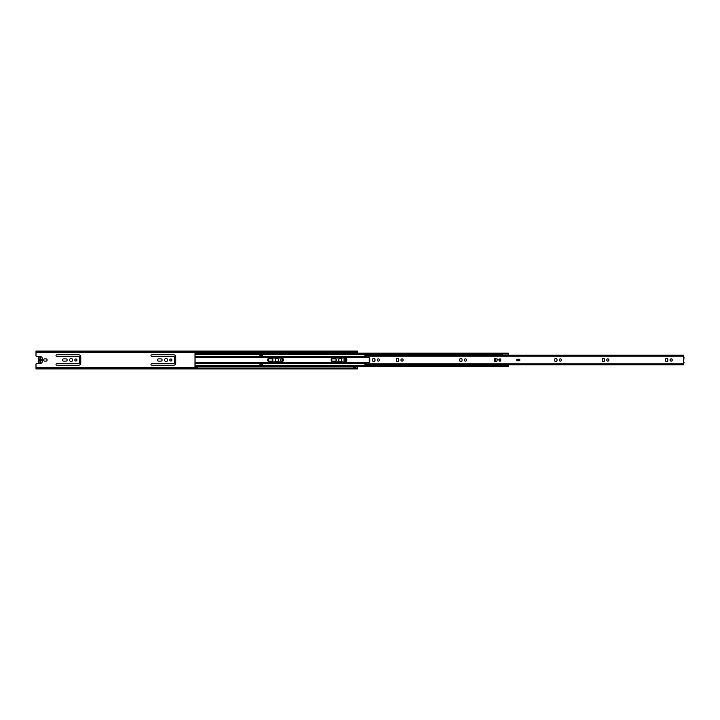<?xml version="1.0" encoding="UTF-8"?>
<svg xmlns="http://www.w3.org/2000/svg" width="720" height="720" viewBox="0 0 720 720"><rect width="100%" height="100%" fill="white"/><g stroke="black" fill="none" stroke-linecap="round" stroke-linejoin="round"><path stroke-width="1.08" d="M71.118 358.47A1.53 1.53 0 0 0 69.588 360A1.53 1.53 0 0 0 71.118 361.53A1.53 1.53 0 0 0 72.657 360A1.53 1.53 0 0 0 71.118 358.47M75.87 358.965A1.035 1.035 0 0 0 74.835 360A1.035 1.035 0 0 0 75.87 361.035A1.035 1.035 0 0 0 76.905 360A1.035 1.035 0 0 0 75.87 358.965M166.095 358.47A1.53 1.53 0 0 0 164.565 360A1.53 1.53 0 0 0 166.095 361.53A1.53 1.53 0 0 0 167.625 360A1.53 1.53 0 0 0 166.095 358.47M170.847 358.965A1.035 1.035 0 0 0 169.803 360A1.035 1.035 0 0 0 170.847 361.035A1.035 1.035 0 0 0 171.882 360A1.035 1.035 0 0 0 170.847 358.965M276.894 358.47A1.53 1.53 0 0 0 275.364 360A1.53 1.53 0 0 0 276.894 361.53A1.53 1.53 0 0 0 278.433 360A1.53 1.53 0 0 0 276.894 358.47M281.646 358.965A1.035 1.035 0 0 0 280.611 360A1.035 1.035 0 0 0 281.646 361.035A1.035 1.035 0 0 0 282.681 360A1.035 1.035 0 0 0 281.646 358.965M340.218 358.47A1.53 1.53 0 0 0 338.679 360A1.53 1.53 0 0 0 340.218 361.53A1.53 1.53 0 0 0 341.748 360A1.53 1.53 0 0 0 340.218 358.47M344.961 358.965A1.035 1.035 0 0 0 343.926 360A1.035 1.035 0 0 0 344.961 361.035A1.035 1.035 0 0 0 346.005 360A1.035 1.035 0 0 0 344.961 358.965M56.772 365.193L78.786 365.193A1.98 1.98 0 0 0 80.766 363.213L80.766 356.787A1.98 1.98 0 0 0 78.786 354.807L56.772 354.807A0.738 0.738 0 0 0 56.034 355.545A0.738 0.738 0 0 0 56.772 356.292L78.786 356.292A0.495 0.495 180 0 1 79.281 356.787L79.281 363.213A0.495 0.495 180 0 1 78.786 363.708L56.772 363.708A0.738 0.738 0 0 0 56.034 364.455A0.738 0.738 0 0 0 56.772 365.193M66.051 358.884L63.63 358.884A1.116 1.116 0 0 0 62.514 360A1.116 1.116 0 0 0 63.63 361.116L66.051 361.116A1.116 1.116 0 0 0 67.167 360A1.116 1.116 0 0 0 66.051 358.884M151.749 365.193L173.763 365.193A1.98 1.98 0 0 0 175.743 363.213L175.743 356.787A1.98 1.98 0 0 0 173.763 354.807L151.749 354.807A0.738 0.738 0 0 0 151.011 355.545A0.738 0.738 0 0 0 151.749 356.292L173.763 356.292A0.495 0.495 180 0 1 174.258 356.787L174.258 363.213A0.495 0.495 180 0 1 173.763 363.708L151.749 363.708A0.738 0.738 0 0 0 151.011 364.455A0.738 0.738 0 0 0 151.749 365.193M161.028 358.884L158.598 358.884A1.116 1.116 0 0 0 157.491 360A1.116 1.116 0 0 0 158.598 361.116L161.028 361.116A1.116 1.116 0 0 0 162.135 360A1.116 1.116 0 0 0 161.028 358.884M271.827 358.884L269.406 358.884A1.116 1.116 0 0 0 268.29 360A1.116 1.116 0 0 0 269.406 361.116L271.827 361.116A1.116 1.116 0 0 0 272.943 360A1.116 1.116 0 0 0 271.827 358.884M353.565 366.669L353.565 367.542L355.545 367.542L355.545 366.669M197.505 367.569L36 367.758L36 364.203A0.495 0.495 0 0 1 36.495 363.708L40.572 363.708A0.621 0.621 0 0 0 41.157 363.294M357.525 367.569L357.525 366.669M357.525 353.187L357.525 351.981L36 351.981L357.525 352.242M41.157 356.706A0.621 0.621 0 0 0 40.572 356.292L36.495 356.292A0.495 0.495 0 0 1 36 355.797L36 352.242M46.017 358.884L44.784 358.884A1.116 1.116 0 0 0 43.668 360A1.116 1.116 0 0 0 44.784 361.116L46.017 361.116A1.116 1.116 0 0 0 47.133 360A1.116 1.116 0 0 0 46.017 358.884M335.142 358.884L332.721 358.884A1.116 1.116 0 0 0 331.605 360A1.116 1.116 0 0 0 332.721 361.116L335.142 361.116A1.116 1.116 0 0 0 336.258 360A1.116 1.116 0 0 0 335.142 358.884M355.545 353.187L355.545 352.458L353.565 352.458L353.565 353.187M357.525 367.758L357.525 368.901L36 368.901L36 368.019L357.525 368.019M357.525 351.981L357.525 351.099L36 351.099L36 351.981M39.96 357.525L40.554 357.525M40.554 361.197L40.554 357.282L39.96 357.282L39.96 358.803C38.799 359.604 38.799 360.396 39.96 361.197L39.96 358.803L39.96 362.718L40.554 362.718L40.554 361.197C41.715 360.396 41.715 359.604 40.554 358.803L40.554 361.197M353.565 366.849L355.545 366.849M353.565 367.443L355.545 367.443M355.545 353.151L353.565 353.151M355.545 352.557L353.565 352.557M42.237 360A0.99 0.99 -179.9 0 1 42.012 360.621A1.98 1.98 0.1 0 1 40.257 363.51A1.98 1.98 0.1 0 1 38.493 360.621A0.99 0.99 -179.9 0 1 38.493 359.379A1.98 1.98 0.1 0 1 40.257 356.49A1.98 1.98 0.1 0 1 42.012 359.379A0.99 0.99 -179.9 0 1 42.237 360M40.554 358.965L40.554 359.685M39.96 362.475L40.554 362.475M378.306 358.884A1.116 1.116 0 0 0 377.19 360A1.116 1.116 0 0 0 378.306 361.116A1.116 1.116 0 0 0 379.413 360A1.116 1.116 0 0 0 378.306 358.884M373.851 361.728A1.116 1.116 0 0 0 374.967 360.621L374.967 359.379A1.116 1.116 0 0 0 373.851 358.272A1.116 1.116 0 0 0 372.735 359.379L372.735 360.621A1.116 1.116 0 0 0 373.851 361.728M402.048 358.884A1.116 1.116 0 0 0 400.932 360A1.116 1.116 0 0 0 402.048 361.116A1.116 1.116 0 0 0 403.155 360A1.116 1.116 0 0 0 402.048 358.884M397.593 361.728A1.116 1.116 0 0 0 398.709 360.621L398.709 359.379A1.116 1.116 0 0 0 397.593 358.272A1.116 1.116 0 0 0 396.477 359.379L396.477 360.621A1.116 1.116 0 0 0 397.593 361.728M465.363 358.884A1.116 1.116 0 0 0 464.247 360A1.116 1.116 0 0 0 465.363 361.116A1.116 1.116 0 0 0 466.479 360A1.116 1.116 0 0 0 465.363 358.884M460.908 361.728A1.116 1.116 0 0 0 462.024 360.621L462.024 359.379A1.116 1.116 0 0 0 460.908 358.272A1.116 1.116 0 0 0 459.801 359.379L459.801 360.621A1.116 1.116 0 0 0 460.908 361.728M560.34 358.884A1.116 1.116 0 0 0 559.224 360A1.116 1.116 0 0 0 560.34 361.116A1.116 1.116 0 0 0 561.447 360A1.116 1.116 0 0 0 560.34 358.884M555.885 361.728A1.116 1.116 0 0 0 557.001 360.621L557.001 359.379A1.116 1.116 0 0 0 555.885 358.272A1.116 1.116 0 0 0 554.769 359.379L554.769 360.621A1.116 1.116 0 0 0 555.885 361.728M607.824 358.884A1.116 1.116 0 0 0 606.708 360A1.116 1.116 0 0 0 607.824 361.116A1.116 1.116 0 0 0 608.94 360A1.116 1.116 0 0 0 607.824 358.884M603.369 361.728A1.116 1.116 0 0 0 604.485 360.621L604.485 359.379A1.116 1.116 0 0 0 603.369 358.272A1.116 1.116 0 0 0 602.262 359.379L602.262 360.621A1.116 1.116 0 0 0 603.369 361.728M671.139 358.884A1.116 1.116 0 0 0 670.023 360A1.116 1.116 0 0 0 671.139 361.116A1.116 1.116 0 0 0 672.255 360A1.116 1.116 0 0 0 671.139 358.884M666.684 361.728A1.116 1.116 0 0 0 667.8 360.621L667.8 359.379A1.116 1.116 0 0 0 666.684 358.272A1.116 1.116 0 0 0 665.577 359.379L665.577 360.621A1.116 1.116 0 0 0 666.684 361.728M495.144 358.641L495.144 361.359L495.144 358.641M369.504 358.272L369.675 357.777L365.382 357.273A0.495 0.495 0 0 1 364.95 356.787L364.95 356.211L683.505 356.211L684 357.03L683.505 364.752L508.383 364.752M502.362 364.752L364.95 364.752L364.95 363.213A0.495 0.495 0 0 1 365.382 362.727L369.675 362.223L369.504 361.728M683.505 362.97L683.505 357.03M519.057 359.262L519.795 359.262L519.795 360.711L517.446 360.738A0.738 0.738 0 0 1 516.708 360A0.738 0.738 0 0 1 517.446 359.262L519.183 359.262L519.183 360.711L518.517 360.711L518.517 359.262L519.057 359.262L519.057 360.711M500.733 358.938L498.798 359.307L499.176 361.062L500.733 361.062L500.733 358.938M494.496 361.359L496.899 361.359L497.268 359.01L494.496 358.641L494.496 361.359M507.807 355.248L683.505 355.248L683.505 356.211M502.362 355.248L364.95 355.248L364.95 356.211M364.95 355.617L683.505 355.617M684 357.777L684 357.03M684 362.97L684 362.223M369.153 358.272L369.153 361.728M500.085 358.938L500.085 361.062M499.716 358.938L499.716 361.062M495.261 358.641L495.261 361.359M517.527 359.262L517.527 360.738M197.505 353.565C197.505 351.801 197.505 351.801 197.505 353.565M197.505 366.3C197.505 368.055 197.505 368.055 197.505 366.3M502.362 365.517L195.03 365.517L195.03 354.033L508.401 354.033L508.401 353.187L195.03 353.187L195.03 354.033M195.03 357.579L259.83 357.543M262.701 355.959L262.701 357.489L259.83 357.489L259.83 355.626L262.701 355.626L259.83 355.959M262.701 362.313L369.189 362.277M259.83 362.376L262.701 362.376L262.701 363.267L259.83 363.267L259.83 362.376M269.577 361.863L281.547 361.863A1.926 1.926 0 0 0 283.473 359.928A1.926 1.926 0 0 0 281.547 358.002L269.577 358.002A1.926 1.926 0 0 0 267.651 359.928A1.926 1.926 0 0 0 269.577 361.863M332.991 361.863L344.961 361.863A1.926 1.926 0 0 0 346.896 359.928A1.926 1.926 0 0 0 344.961 358.002L332.991 358.002A1.926 1.926 0 0 0 331.065 359.928A1.926 1.926 0 0 0 332.991 361.863M195.03 354.339L502.362 354.339M508.401 354.339L508.401 355.248M508.401 366.498L195.03 366.669L195.03 365.517M508.401 365.517L195.03 365.823M508.401 366.606L508.401 364.752C506.367 364.266 506.367 364.284 508.401 364.806M262.701 363.267L262.701 364.23L259.83 364.23L259.83 363.267M368.001 357.579L262.701 357.543M502.362 364.572L502.362 365.823M502.362 354.033L502.362 355.428M508.401 355.059C506.367 355.581 506.367 355.599 508.401 355.104M36 367.569L196.74 367.569M36 352.431L196.542 352.431M197.505 352.431L357.525 352.431M40.554 358.02L39.96 358.02M39.96 361.98L40.554 361.98M40.554 357.282L39.96 357.282M39.96 362.718L40.554 362.718M369.864 358.128L369.864 361.872M364.95 363.789L683.505 363.789M495.513 361.359L495.513 358.641M495.432 358.641L495.432 361.359M262.701 356.274L364.95 356.274M195.03 356.274L259.83 356.274M262.701 356.913L364.959 356.913M262.701 356.409L364.95 356.409M195.03 356.409L259.83 356.409M195.03 356.913L259.83 356.913M195.03 363.582L259.83 363.582M262.701 363.582L364.95 363.582M262.701 363.447L364.95 363.447M262.701 362.952L365.022 362.952M195.03 362.952L259.83 362.952M195.03 363.447L259.83 363.447M195.03 362.277L259.83 362.277M262.701 356.589L259.83 356.589M262.701 363.906L259.83 363.906M364.95 364.572L683.505 364.572M197.505 352.08L196.02 353.565M197.505 367.785L196.02 366.3M195.03 353.187L196.065 353.187M197.505 353.187L508.401 353.187M508.401 366.669L197.505 366.669M196.065 366.669L195.03 366.669"/></g></svg>
